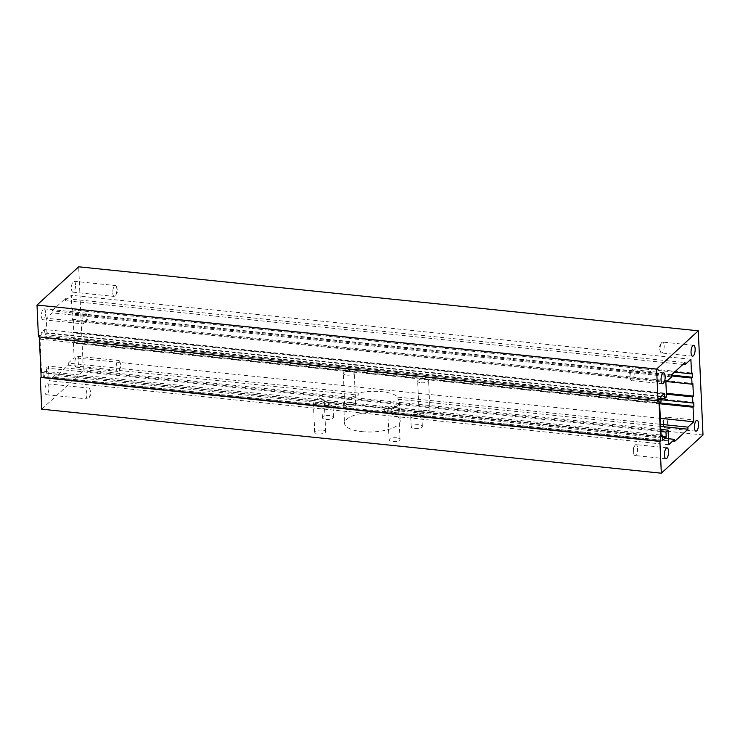 <?xml version="1.0" encoding="UTF-8"?>
<svg xmlns="http://www.w3.org/2000/svg" width="740" height="740" viewBox="0 0 740 740"><rect width="100%" height="100%" fill="white"/><g stroke="black" fill="none" stroke-linecap="round" stroke-linejoin="round"><path stroke-width="0.56" stroke-dasharray="3.7 2.78" d="M667.573 420.644A5.476 1.998 -84.1 0 1 664.964 427.97A5.476 1.998 -84.1 0 1 663.808 426.527A5.476 1.998 -84.1 0 1 663.475 424.399A5.476 1.998 -84.1 0 1 664.659 418.248A5.476 1.998 -84.1 0 1 666.083 417.073A5.476 1.998 -84.1 0 1 667.573 420.644M664.168 345.663A5.476 1.998 -84.1 0 1 661.56 352.989A5.476 1.998 -84.1 0 1 660.404 351.546A5.476 1.998 -84.1 0 1 660.071 349.419A5.476 1.998 -84.1 0 1 661.255 343.268A5.476 1.998 -84.1 0 1 662.679 342.093A5.476 1.998 -84.1 0 1 664.168 345.663M634.171 373.21A5.476 1.998 -84.1 0 1 631.553 380.545A5.476 1.998 -84.1 0 1 630.406 379.102A5.476 1.998 -84.1 0 1 630.073 376.975A5.476 1.998 -84.1 0 1 631.257 370.814A5.476 1.998 -84.1 0 1 632.682 369.639A5.476 1.998 -84.1 0 1 634.171 373.21M637.575 448.19A5.476 1.998 -84.1 0 1 634.957 455.526A5.476 1.998 -84.1 0 1 633.81 454.082A5.476 1.998 -84.1 0 1 633.477 451.955A5.476 1.998 -84.1 0 1 634.661 445.795A5.476 1.998 -84.1 0 1 636.086 444.62A5.476 1.998 -84.1 0 1 637.575 448.19M421.069 382.774A5.476 1.943 -2.6 0 0 428.599 380.647A5.476 1.943 -2.6 0 0 427.322 379.481A5.476 1.943 -2.6 0 0 425.167 379.01A5.476 1.943 -2.6 0 0 418.812 379.87A5.476 1.943 -2.6 0 0 417.647 381.146A5.476 1.943 -2.6 0 0 421.069 382.774M346.718 375.097A5.476 1.943 -2.6 0 0 354.247 372.969A5.476 1.943 -2.6 0 0 352.971 371.804A5.476 1.943 -2.6 0 0 350.815 371.332A5.476 1.943 -2.6 0 0 344.461 372.183A5.476 1.943 -2.6 0 0 343.295 373.46A5.476 1.943 -2.6 0 0 346.718 375.097M414.215 418.156A5.569 1.97 -2.6 0 0 421.865 415.991A5.569 1.97 -2.6 0 0 420.57 414.807A5.569 1.97 -2.6 0 0 411.912 415.196A5.569 1.97 -2.6 0 0 410.728 416.5A5.569 1.97 -2.6 0 0 414.215 418.156M325.406 408.98A5.569 1.97 -2.6 0 0 333.055 406.815A5.569 1.97 -2.6 0 0 331.751 405.631A5.569 1.97 -2.6 0 0 323.103 406.029A5.569 1.97 -2.6 0 0 321.918 407.324A5.569 1.97 -2.6 0 0 325.406 408.98M666.426 394.18L72.983 332.871L73.269 339.012L74.102 338.245L74.287 342.417L73.454 343.175L74.12 357.753L68.284 363.118L358.253 393.07A27.861 9.861 177.4 0 1 397.926 397.167L398.018 399.249A27.861 9.861 177.4 0 1 399.35 402.061A27.861 9.861 177.4 0 1 384.68 411.496L674.649 441.456M398.018 399.249L660.681 426.388M86.154 395.41A5.476 1.998 95.9 0 0 87.644 398.98A5.476 1.998 95.9 0 0 89.068 397.796A5.476 1.998 95.9 0 0 90.252 391.645A5.476 1.998 95.9 0 0 89.928 389.518A5.476 1.998 95.9 0 0 88.772 388.075A5.476 1.998 95.9 0 0 86.154 395.41M82.751 320.429A5.476 1.998 95.9 0 0 84.24 324A5.476 1.998 95.9 0 0 85.664 322.816A5.476 1.998 95.9 0 0 86.848 316.664A5.476 1.998 95.9 0 0 86.515 314.537A5.476 1.998 95.9 0 0 85.368 313.094A5.476 1.998 95.9 0 0 82.751 320.429M116.162 367.863A5.476 1.998 95.9 0 0 117.642 371.425A5.476 1.998 95.9 0 0 119.066 370.25A5.476 1.998 95.9 0 0 120.259 364.099A5.476 1.998 95.9 0 0 119.926 361.971A5.476 1.998 95.9 0 0 118.77 360.528A5.476 1.998 95.9 0 0 116.162 367.863M112.758 292.883A5.476 1.998 95.9 0 0 114.238 296.444A5.476 1.998 95.9 0 0 115.662 295.269A5.476 1.998 95.9 0 0 116.855 289.118A5.476 1.998 95.9 0 0 116.522 286.99A5.476 1.998 95.9 0 0 115.366 285.548A5.476 1.998 95.9 0 0 112.758 292.883M668.451 438.737L384.587 409.414L384.68 411.496M314.213 399.868L319.634 398.065L324.157 400.895A5.476 1.943 -2.6 0 0 324.24 400.516A5.476 1.943 -2.6 0 0 322.964 399.35A5.476 1.943 -2.6 0 0 320.818 398.879A5.476 1.943 -2.6 0 0 314.463 399.739A5.476 1.943 -2.6 0 0 314.213 399.868L314.26 400.904A5.476 1.943 177.4 0 0 313.344 402.051A5.476 1.943 177.4 0 0 318.144 403.753A5.476 1.943 177.4 0 0 324.111 402.098L324.157 400.895M388.565 407.546L393.985 405.751L398.509 408.572A5.476 1.943 -2.6 0 0 398.601 408.193A5.476 1.943 -2.6 0 0 397.315 407.028A5.476 1.943 -2.6 0 0 395.169 406.565A5.476 1.943 -2.6 0 0 388.815 407.416A5.476 1.943 -2.6 0 0 388.565 407.546L388.593 408.175L324.185 401.515M662.615 436.48L398.536 409.202L398.462 409.775A5.476 1.943 177.4 0 1 392.496 411.44A5.476 1.943 177.4 0 1 387.695 409.729A5.476 1.943 177.4 0 1 388.38 408.73L388.593 408.175M398.536 409.202L398.509 408.572M397.926 397.167L660.589 424.307M361.943 431.633A27.861 9.861 -2.6 0 0 400.201 420.801A27.861 9.861 -2.6 0 0 398.869 417.998A27.861 9.861 -2.6 0 0 367.836 412.513A27.861 9.861 -2.6 0 0 344.526 423.336A27.861 9.861 -2.6 0 0 361.943 431.633M384.587 409.414A27.861 9.861 177.4 0 1 344.914 405.317L345.007 407.398A27.861 9.861 177.4 0 1 343.675 404.586A27.861 9.861 177.4 0 1 358.345 395.151L358.253 393.07M322.233 430.125A5.476 1.943 -2.6 0 0 314.713 432.253A5.476 1.943 -2.6 0 0 320.272 433.936A5.476 1.943 -2.6 0 0 325.665 431.753A5.476 1.943 -2.6 0 0 322.233 430.125M396.594 437.803A5.476 1.943 -2.6 0 0 389.064 439.93A5.476 1.943 -2.6 0 0 394.633 441.623A5.476 1.943 -2.6 0 0 400.016 439.44A5.476 1.943 -2.6 0 0 396.594 437.803M426.592 410.256A5.476 1.943 -2.6 0 0 419.062 412.384A5.476 1.943 -2.6 0 0 424.631 414.076A5.476 1.943 -2.6 0 0 430.014 411.884A5.476 1.943 -2.6 0 0 426.592 410.256M352.24 402.569A5.476 1.943 -2.6 0 0 344.711 404.706A5.476 1.943 -2.6 0 0 350.279 406.389A5.476 1.943 -2.6 0 0 355.663 404.207A5.476 1.943 -2.6 0 0 352.24 402.569M414.687 428.571A5.569 1.97 -2.6 0 0 422.337 426.407A5.569 1.97 -2.6 0 0 416.675 424.686A5.569 1.97 -2.6 0 0 411.2 426.906A5.569 1.97 -2.6 0 0 414.687 428.571M325.878 419.395A5.569 1.97 -2.6 0 0 333.527 417.231A5.569 1.97 -2.6 0 0 327.866 415.51A5.569 1.97 -2.6 0 0 322.39 417.739A5.569 1.97 -2.6 0 0 325.878 419.395M344.914 405.317L54.954 375.356L55.047 377.437L68.376 365.199L358.345 395.151M55.047 377.437L345.007 407.398M54.954 375.356L49.118 380.712L48.452 366.134L660.82 429.404M668.72 444.731L49.118 380.712M660.913 431.54L46.37 368.048L48.452 366.134M662.799 440.402L43.188 376.392L46.611 373.256L46.37 368.048M46.611 373.256L314.26 400.904M43.188 376.392L42.957 371.184L661.079 435.046M661.042 401.875L41.44 337.856L40.025 339.161L41.542 372.488L42.957 371.184M41.542 372.488L661.144 436.498M40.025 339.161L659.627 403.171M660.811 396.668L41.209 332.649L41.44 337.856M664.224 393.532L44.622 329.513L41.209 332.649M660.885 398.37L44.863 334.721L44.622 329.513M666.546 396.825L46.944 332.806L44.863 334.721M46.944 332.806L46.278 318.228L52.115 312.872L671.716 376.882M665.88 382.247L46.278 318.228M671.624 374.801L52.022 310.791L52.115 312.872M52.022 310.791L65.351 298.544L684.953 362.563M682.928 364.422L65.444 300.634L65.351 298.544M65.444 300.634L71.281 295.269L71.937 309.857L72.779 309.089L692.381 373.099M690.883 359.289L71.281 295.269M674.556 372.109L71.937 309.857M72.779 309.089L72.964 313.251L671.633 375.106M671.67 375.957L72.132 314.019L72.964 313.251M666.638 381.553L72.409 320.161L72.132 314.019M72.409 320.161L73.242 319.393L692.844 383.413M73.242 319.393L73.824 332.103L666.389 393.319M72.983 332.871L73.824 332.103M73.269 339.012L660.949 399.73M693.704 402.264L74.102 338.245M74.287 342.417L659.913 402.911M659.654 403.744L73.454 343.175M660.321 418.322L74.12 357.753M68.376 365.199L68.284 363.118M658.859 399.526L39.248 335.516L38.443 336.839M39.312 336.931L39.248 335.516M41.727 409.192L83.398 370.934L78.671 266.798M703 434.944L83.398 370.934M48.951 387.381A5.476 1.998 95.9 0 0 47.462 383.81A5.476 1.998 95.9 0 0 44.853 391.136A5.476 1.998 95.9 0 0 46.333 394.707A5.476 1.998 95.9 0 0 48.951 387.381M45.547 312.4A5.476 1.998 95.9 0 0 44.058 308.83A5.476 1.998 95.9 0 0 41.449 316.156A5.476 1.998 95.9 0 0 42.929 319.726A5.476 1.998 95.9 0 0 45.547 312.4M78.949 359.825A5.476 1.998 95.9 0 0 77.46 356.255A5.476 1.998 95.9 0 0 74.851 363.59A5.476 1.998 95.9 0 0 76.34 367.16A5.476 1.998 95.9 0 0 78.949 359.825M75.545 284.845A5.476 1.998 95.9 0 0 74.056 281.274A5.476 1.998 95.9 0 0 71.447 288.609A5.476 1.998 95.9 0 0 72.936 292.18A5.476 1.998 95.9 0 0 75.545 284.845M388.38 408.73L324.111 402.098M662.642 437.072L398.462 409.775M664.659 418.248L662.476 422.207L663.808 426.527M661.255 343.268L659.072 347.226L660.404 351.546M631.257 370.814L629.065 374.773L630.406 379.102M634.661 445.795L632.469 449.754L633.81 454.082M427.322 379.481L422.984 377.816L418.812 379.87M352.971 371.804L348.632 370.139L344.461 372.183M697.071 420.274L666.083 417.073M695.942 431.17L664.964 427.97M693.667 345.293L662.679 342.093M692.538 356.19L661.56 352.989M663.66 372.84L632.682 369.639M662.541 383.746L631.553 380.545M667.064 447.82L636.086 444.62M665.945 458.726L634.957 455.526M430.014 411.884L428.599 380.647M419.062 412.384L417.647 381.146M355.663 404.207L354.247 372.969M344.711 404.706L343.295 373.46M420.57 414.807L416.158 413.114L411.912 415.196M331.751 405.631L327.348 403.938L323.103 406.029M89.068 397.796L91.261 393.837L89.928 389.518M85.664 322.816L87.857 318.857L86.515 314.537M119.066 370.25L121.258 366.291L119.926 361.971M115.662 295.269L117.854 291.31L116.522 286.99M315.573 399.184L314.463 399.739M319.625 398.065L322.964 399.35M389.934 406.871L388.815 407.416M393.985 405.751L397.315 407.028M325.665 431.753L324.24 400.516M314.713 432.253L313.344 402.051M400.016 439.44L398.601 408.193M389.064 439.93L387.695 409.729M343.675 404.586L344.526 423.336M399.35 402.061L400.201 420.801M422.337 426.407L421.865 415.991M411.2 426.906L410.728 416.5M333.527 417.231L333.055 406.815M322.39 417.739L321.918 407.324M46.333 394.707L87.644 398.98M47.462 383.81L88.772 388.075M42.929 319.726L84.24 324M44.058 308.83L85.368 313.094M76.34 367.16L117.642 371.425M77.46 356.255L118.77 360.528M72.936 292.18L114.238 296.444M74.056 281.274L115.366 285.548"/><path stroke-width="1.11" d="M660.681 426.388L687.978 429.209L674.649 441.456L674.556 439.366L668.451 438.737M694.453 427.6A5.476 1.998 95.9 0 0 695.942 431.17A5.476 1.998 95.9 0 0 698.486 425.925A5.476 1.998 95.9 0 0 697.071 420.274A5.476 1.998 95.9 0 0 694.453 427.6M691.049 352.619A5.476 1.998 95.9 0 0 692.538 356.19A5.476 1.998 95.9 0 0 695.082 350.945A5.476 1.998 95.9 0 0 693.667 345.293A5.476 1.998 95.9 0 0 691.049 352.619M661.051 380.175A5.476 1.998 95.9 0 0 662.541 383.746A5.476 1.998 95.9 0 0 665.084 378.492A5.476 1.998 95.9 0 0 663.66 372.84A5.476 1.998 95.9 0 0 661.051 380.175M664.455 455.156A5.476 1.998 95.9 0 0 665.945 458.726A5.476 1.998 95.9 0 0 668.488 453.472A5.476 1.998 95.9 0 0 667.064 447.82A5.476 1.998 95.9 0 0 664.455 455.156M660.949 399.73L692.871 403.023L692.594 396.881L693.426 396.113L692.844 383.413L692.011 384.18L691.734 378.029L692.566 377.271L692.381 373.099L691.548 373.867L690.883 359.289L685.046 364.644L684.953 362.563L671.624 374.801L671.716 376.882L665.88 382.247L666.546 396.825L664.465 398.74L664.224 393.532L660.811 396.668L661.042 401.875L659.627 403.171L661.144 436.498L662.559 435.194L662.799 440.402L666.194 436.85L665.972 432.058L660.913 431.54M687.978 429.209L687.885 427.128L693.722 421.772L693.056 407.194L693.889 406.427L693.704 402.264L692.871 403.023M660.589 424.307L687.885 427.128M658.045 400.849L658.859 399.526L660.746 441.216L659.886 441.419L661.329 473.202L703 434.944L698.273 330.808L656.602 369.066L658.045 400.849L38.443 336.839L37 305.056L78.671 266.798L698.273 330.808M660.82 429.404L668.063 430.144L668.72 444.731L674.556 439.366M668.063 430.144L665.972 432.058M662.559 435.194L661.079 435.046M664.465 398.74L660.885 398.37M685.046 364.644L682.928 364.422M691.548 373.867L674.556 372.109M671.633 375.106L692.566 377.271M691.734 378.029L671.67 375.957M692.011 384.18L666.638 381.553M693.426 396.113L666.389 393.319M692.594 396.881L666.426 394.18M659.913 402.911L693.889 406.427M693.056 407.194L659.654 403.744M693.722 421.772L660.321 418.322M660.746 441.216L41.144 377.206L39.312 336.931M41.144 377.206L40.284 377.409L41.727 409.192L661.329 473.202M659.886 441.419L40.284 377.409M656.602 369.066L37 305.056M666.046 437.423L662.642 437.072M666.194 436.85L662.615 436.48"/></g></svg>
